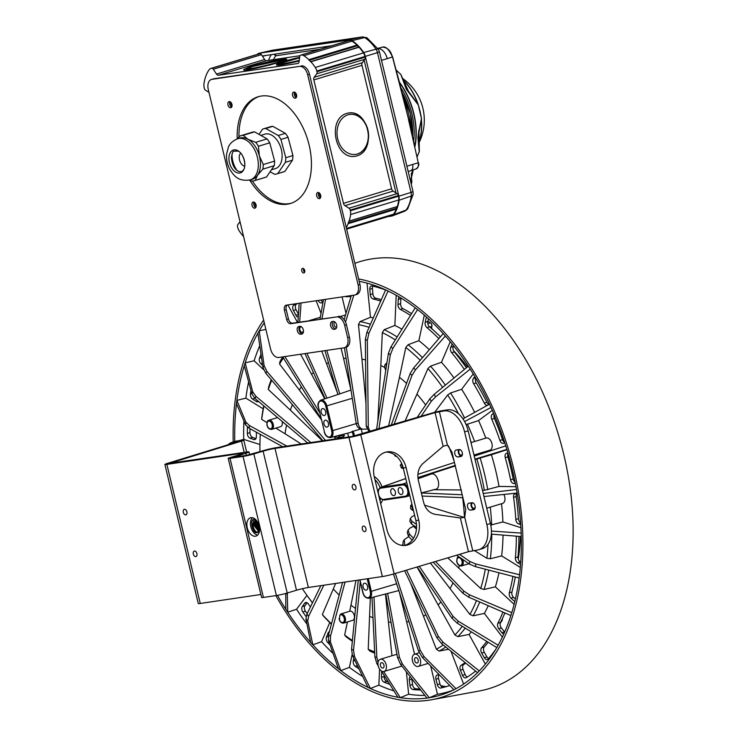 <?xml version="1.0" encoding="UTF-8"?>
<svg xmlns="http://www.w3.org/2000/svg" width="738" height="738" viewBox="0 0 738 738"><rect width="100%" height="100%" fill="white"/><g stroke="black" fill="none" stroke-linecap="round" stroke-linejoin="round"><path stroke-width="1.11" d="M427.883 321.168A181.234 113.56 73.2 0 1 430.42 322.829A2.786 1.744 73.2 0 1 430.955 323.309A2.786 1.744 73.2 0 1 431.878 326.371L431.942 325.873A1.974 1.236 -106.8 0 0 431.942 325.864A1.974 1.236 -106.8 0 0 431.287 323.696A1.974 1.236 -106.8 0 0 431.13 323.53M431.97 328.917L431.721 327.672M502.338 619.477A1.974 1.236 -106.8 0 0 502.384 619.256A1.974 1.236 -106.8 0 0 502.375 618.638M502.301 618.795A2.786 1.744 73.2 0 1 502.32 619.763A2.786 1.744 73.2 0 1 501.96 620.796A181.234 113.56 73.2 0 1 500.244 623.232M518.26 559.09A176.419 110.543 -106.8 0 0 520.502 536.508M508.002 457.329L509.091 456.988M477.218 380.679A176.419 110.543 -106.8 0 0 475.632 378.299M467.44 366.915A176.419 110.543 -106.8 0 0 453.492 350.596M431.942 325.864L431.878 326.371A2.786 1.744 73.2 0 1 431.878 326.38L431.121 328.179M431.841 328.807L431.675 328.004M307.174 613.656A208.725 130.783 73.2 0 1 305.449 611.202A3.985 2.5 73.2 0 1 304.96 605.714L307.045 602.743M356.712 664.228A3.985 2.5 73.2 0 1 356.205 663.176M388.382 682.05A208.725 130.783 73.2 0 1 386.721 681.395A3.985 2.5 73.2 0 1 384.111 676.525L384.147 675.279M419.931 689.089A208.725 130.783 73.2 0 1 415.669 688.748A3.985 2.5 73.2 0 1 412.542 684.532L411.905 679.117A3.985 2.5 73.2 0 1 411.869 678.803M448.067 686.063A208.725 130.783 73.2 0 1 443.446 687.235A3.985 2.5 73.2 0 1 439.949 683.858L438.556 678.462A3.985 2.5 73.2 0 1 439.138 674.643M467.329 677.023A3.985 2.5 73.2 0 1 465.115 674.523L463.04 669.384A3.985 2.5 73.2 0 1 463.713 664.486A195.183 122.305 -106.8 0 0 465.779 663.176M488.528 658.582A3.985 2.5 73.2 0 1 486.96 656.949L484.294 652.291A3.985 2.5 73.2 0 1 484.193 647.014A195.183 122.305 -106.8 0 0 488.132 642.226M504.663 632.069A3.985 2.5 73.2 0 1 504.524 631.903L501.37 627.927A3.985 2.5 73.2 0 1 500.502 622.494A195.183 122.305 -106.8 0 0 504.884 612.937M515.401 599.016L513.547 597.346A3.985 2.5 73.2 0 1 511.941 592.005A195.183 122.305 -106.8 0 0 515.299 576.996M520.724 562.171L520.262 561.904A3.985 2.5 73.2 0 1 518.002 556.886A195.183 122.305 -106.8 0 0 518.943 536.378M520.613 522.845A3.985 2.5 73.2 0 1 518.427 518.657A195.183 122.305 -106.8 0 0 516.185 496.554A3.985 2.5 73.2 0 1 516.646 493.74M515.142 482.292A3.985 2.5 73.2 0 1 513.187 478.999A195.183 122.305 -106.8 0 0 507.873 456.85A3.985 2.5 73.2 0 1 508.058 453.4M504.635 442.357A3.985 2.5 73.2 0 1 502.523 439.645A195.183 122.305 -106.8 0 0 494.359 418.418A3.985 2.5 73.2 0 1 494.119 414.507M488.75 404.286A3.985 2.5 73.2 0 1 486.895 402.302A195.183 122.305 -106.8 0 0 476.241 382.93A3.985 2.5 73.2 0 1 475.715 378.105M466.398 367.782A195.183 122.305 -106.8 0 0 454.304 351.943A3.985 2.5 73.2 0 1 453.316 346.509L453.621 345.854M440.429 336.796A195.183 122.305 -106.8 0 0 429.516 326.805A3.985 2.5 73.2 0 1 427.809 321.5L428.446 318.788M411.583 313.641A195.183 122.305 -106.8 0 0 402.957 308.632A3.985 2.5 73.2 0 1 400.596 303.678L400.918 298.576A3.985 2.5 73.2 0 1 400.983 298.041M381.315 299.665A195.183 122.305 -106.8 0 0 375.78 298.198A3.985 2.5 73.2 0 1 372.875 293.816L372.422 288.438A3.985 2.5 73.2 0 1 372.838 286.104M351.205 295.837A195.183 122.305 -106.8 0 0 349.185 295.966A3.985 2.5 73.2 0 1 348.705 295.938M323.013 302.036A3.985 2.5 73.2 0 1 321.021 300.025M298.456 314.277L296.039 309.692A3.985 2.5 73.2 0 1 296.215 304.416A208.725 130.783 73.2 0 1 297.211 303.539M255.957 438.584L252.645 437.413A3.985 2.5 73.2 0 1 249.951 432.625A208.725 130.783 73.2 0 1 249.988 428.677M445.927 686.635A218.586 136.964 73.2 0 1 440.697 685.611M358.613 278.946A217.599 136.346 73.2 0 1 518.187 490.383A217.599 136.346 73.2 0 1 431.675 699.735L479.617 690.934A223.061 139.768 -106.8 0 0 559.395 438.003A223.061 139.768 -106.8 0 0 354.867 263.337M233.208 441.997A217.599 136.346 73.2 0 1 263.641 320.089M431.675 699.735A217.599 136.346 73.2 0 1 275.837 595.603M277.47 595.345A215.21 134.851 -106.8 0 0 285.846 609.274L287.728 612.189A215.21 134.851 -106.8 0 0 310.68 642.383L312.847 644.809A215.21 134.851 -106.8 0 0 338.456 668.803L340.808 670.621A215.21 134.851 -106.8 0 0 367.958 687.364L370.402 688.508A215.21 134.851 -106.8 0 0 397.911 697.272L400.328 697.678A215.21 134.851 -106.8 0 0 426.979 698.074M264.296 322.81A215.21 134.851 -106.8 0 0 259.232 330.827L257.885 333.189A215.21 134.851 -106.8 0 0 245.154 362.847L244.26 365.725A215.21 134.851 -106.8 0 0 236.889 400.393L236.474 403.649A215.21 134.851 -106.8 0 0 234.776 441.527M453.215 690.113A214.232 134.242 73.2 0 1 437.468 694.264L429.276 697.742L402.376 663.988L400.485 664.274L426.979 698.083L429.276 697.742A215.21 134.851 -106.8 0 0 449.248 691.93A215.21 134.851 -106.8 0 0 453.916 689.762L455.983 688.692A215.21 134.851 -106.8 0 0 477.541 672.669L479.285 670.916A215.21 134.851 -106.8 0 0 496.812 647.567L498.159 645.206A215.21 134.851 -106.8 0 0 510.89 615.547L511.785 612.669A215.21 134.851 -106.8 0 0 519.155 577.992L519.561 574.745A215.21 134.851 -106.8 0 0 521.259 536.572L521.157 533.076A215.21 134.851 -106.8 0 0 517.107 493.067L516.489 489.488A215.21 134.851 -106.8 0 0 506.868 449.405L505.779 445.89A215.21 134.851 -106.8 0 0 491.001 407.468L489.478 404.193A215.21 134.851 -106.8 0 0 470.198 369.111L468.307 366.196A215.21 134.851 -106.8 0 0 445.365 336.002L443.197 333.585A215.21 134.851 -106.8 0 0 417.588 309.591L415.226 307.774A215.21 134.851 -106.8 0 0 388.077 291.03L385.642 289.886A215.21 134.851 -106.8 0 0 359.185 281.326M424.867 695.38A214.232 134.242 73.2 0 1 408.649 694.237L406.38 671.792M383.677 671.543L400.328 697.678L408.649 694.237M371.998 597.503L374.904 656.986L376.86 657.318L373.991 596.996M376.86 657.318L378.059 662.503M391.989 655.741L385.457 594.081M378.179 665.741L376.841 663.61L374.904 656.986M397.902 697.272L381.463 670.98M358.262 580.114L351.556 649.255L353.539 650.178L354.508 656.488L370.402 688.508L378.862 685.132L379.581 669.08M393.871 690.823A214.232 134.242 73.2 0 1 378.862 685.132M353.539 650.178L360.255 581.867M374.655 651.894A171.437 107.425 73.2 0 1 368.225 649.246L369.923 651.119A174.039 109.049 -106.8 0 0 374.71 653.139M368.225 649.246L370.319 597.928M367.958 687.364L352.496 655.556L351.556 649.255M342.552 582.43L328.567 634.772L330.476 636.248L330.449 641.949L340.808 670.621L349.406 667.364L352.118 654.624M362.662 676.469A214.232 134.242 73.2 0 1 349.406 667.364M330.476 636.248L345.052 582.061M352.404 640.519A171.437 107.425 73.2 0 1 344.655 635.049L345.984 636.71A174.039 109.049 -106.8 0 0 352.34 641.248M344.655 635.049L347.441 621.95M339.498 619.468L339.803 615.381A3.985 2.5 73.2 0 1 343.908 617.328A3.985 2.5 73.2 0 1 342.81 622.512A3.985 2.5 73.2 0 1 339.148 618.472L339.498 619.468M339.803 615.381L340.956 613.924A4.779 2.998 73.2 0 1 345.2 617.632A4.779 2.998 73.2 0 1 343.724 623.075C341.583 623.352 340.043 622.06 339.111 619.21M343.724 623.075L352.635 620.372A4.779 2.998 -106.8 0 0 354.12 614.929A4.779 2.998 -106.8 0 0 349.867 611.221A4.779 2.998 -106.8 0 0 349.711 611.276L355.993 580.446M338.456 668.803L328.511 640.455L328.567 634.772M320.846 585.64L306.916 614.182L308.678 616.138L307.709 620.972L312.847 644.809L321.565 641.691L329.766 622.577M333.069 653.453A214.232 134.242 73.2 0 1 321.565 641.691M308.678 616.138L323.853 585.197M331.482 623.859A171.437 107.425 73.2 0 1 322.358 614.542L323.355 615.889A174.039 109.049 -106.8 0 0 331.399 624.182M322.358 614.542L335.633 583.454M310.68 642.392L305.929 618.979L306.916 614.182M287.728 612.189L296.547 609.247L306.962 595.372M306.953 624.044A214.232 134.242 73.2 0 1 296.547 609.247M287.691 592.872L287.294 594.45L286.501 593.232M287.728 612.199L287.294 594.45M285.846 609.284L285.744 593.435M333.327 588.989A135.829 85.11 -106.8 0 0 339.185 595.031M351.002 605.178A135.829 85.11 -106.8 0 0 355.522 608.407M369.692 616.359A135.829 85.11 -106.8 0 0 372.985 617.752M388.575 622.023A135.829 85.11 -106.8 0 0 391.02 622.346M419.202 652.807L414.571 654.209A6.374 3.994 73.2 0 1 414.931 654.126A6.374 3.994 73.2 0 1 420.319 659.431A6.374 3.994 73.2 0 1 418.261 666.405A6.374 3.994 73.2 0 1 412.597 661.46A6.374 3.994 73.2 0 1 414.571 654.209L399.313 592.014M406.822 621.94A135.829 85.11 -106.8 0 0 408.926 621.544M443.261 644.966A171.437 107.425 73.2 0 1 436.37 649.209L410.494 582.919M423.64 616.11A135.829 85.11 -106.8 0 0 425.872 614.828M462.283 626.304A171.437 107.425 73.2 0 1 454.903 634.994L417.025 567.015M438.298 604.782A135.829 85.11 -106.8 0 0 440.9 601.904M476.499 600.575A171.437 107.425 73.2 0 1 469.912 614.459L430.402 563.029M450.143 588.454A135.829 85.11 -106.8 0 0 452.975 582.882M485.29 569.21A171.437 107.425 73.2 0 1 480.724 588.509L447.781 557.845M416.453 529.091L413.418 526.305L409.784 528.233L408.059 530.142L409.387 534.026L408.621 536.498L407.265 532.67L408.059 530.142M458.667 567.836A135.829 85.11 -106.8 0 0 459.304 565.622M462.625 497.68A135.829 85.11 -106.8 0 1 464.414 517.504L424.544 505.161M454.138 461.195A135.829 85.11 -106.8 0 0 448.455 445.817M425.669 404.95A135.829 85.11 -106.8 0 0 416.952 394.101L427.92 368.548A171.437 107.425 73.2 0 1 442.634 387.376M405.042 421.112L416.952 394.101M406.555 383.409A135.829 85.11 -106.8 0 0 399.461 377.33L405.808 347.46A171.437 107.425 73.2 0 1 420.199 360.31M388.575 426.02L399.461 377.33M384.636 367.45A135.829 85.11 -106.8 0 0 380.845 365.504L382.312 332.617A171.437 107.425 73.2 0 1 395.282 339.914M377.782 421.49L380.845 365.504M365.541 359.913A135.829 85.11 -106.8 0 0 361.943 359.129L358.456 324.665A171.437 107.425 73.2 0 1 369.101 327.34M365.965 403.308L361.943 359.129M346.048 358.244A135.829 85.11 -106.8 0 0 343.576 358.502L351.002 390.116M352.266 398.289L326.823 405.872A6.605 4.133 73.2 0 0 320.679 400.199C318.143 402.007 317.358 404.341 318.327 407.191L318.502 407.191A5.803 3.635 73.2 0 1 320.772 401.02A5.803 3.635 73.2 0 1 325.744 406.121L331.685 430.844L332.755 430.595A6.605 4.133 73.2 0 1 330.43 437.551L350.319 432.505A7.518 4.714 -106.8 0 0 351.731 431.693L361.15 428.907L362.395 433.824M328.475 362.718A135.829 85.11 -106.8 0 0 326.537 363.631L321.731 351.122M337.275 392.404L326.537 363.631M313.447 372.552A135.829 85.11 -106.8 0 0 311.574 374.295L300.56 354.249M337.303 435.807L339.692 436.01L338.105 437.606L342.773 437.21L344.434 435.54L343.705 434.184M324.711 398.778L311.574 374.295M301.335 386.85A135.829 85.11 -106.8 0 0 299.351 390.042L279.582 364.028A171.437 107.425 73.2 0 1 283.429 357.958M335.679 438.889L334.083 436.739M321.288 419.525L299.351 390.042M292.34 404.664A135.829 85.11 -106.8 0 0 290.394 410.171L268.328 389.498A171.437 107.425 73.2 0 1 271.676 380.236M322.46 440.844L290.394 410.171M286.529 425.116A135.829 85.11 -106.8 0 0 285.089 433.806L275.837 428.095M301.233 443.981L285.089 433.806M398.317 491.397A3.589 2.251 -106.8 0 0 401.592 494.497A3.589 2.251 -106.8 0 0 402.708 490.419A3.589 2.251 -106.8 0 0 399.516 487.634A3.589 2.251 -106.8 0 0 398.317 491.397M390.863 492.504A3.589 2.251 -106.8 0 0 394.138 495.604A3.589 2.251 -106.8 0 0 395.245 491.517A3.589 2.251 -106.8 0 0 392.062 488.74A3.589 2.251 -106.8 0 0 390.863 492.504M421.361 492.929L435.217 489.395C441.822 488.87 437.902 472.541 431.518 473.971L417.902 477.689M406.011 479.515L405.716 478.279M417.892 477.615L455.143 465.401M454.442 462.486L417.865 474.34M505.779 445.89L474.23 456.084M475.447 454.571A171.437 107.425 73.2 0 1 475.779 455.586M470.493 440.531A171.437 107.425 73.2 0 1 471.259 442.523M401.573 468.169L400.245 465.3L401.269 463.971L402.579 466.794L401.573 468.169L403.317 468.307M485.807 438.123A175.266 109.824 -106.8 0 0 478.556 420.568L466.112 424.636M478.556 420.568L492.301 410.356M491.001 407.468L464.608 421.573M401.749 463.593L401.269 463.971M489.478 404.193L462.947 418.861M434.654 412.321L447.68 394.968A171.437 107.425 73.2 0 1 458.501 413.778M395.079 455.115L395.181 456.084L396.887 456.628M474.663 412.385A175.266 109.824 -106.8 0 0 461.656 389.286L450.577 392.985L447.68 394.968M461.656 389.286L473.196 373.917M470.198 369.111L435.641 396.823L431.306 401.269L429.784 398.907L417.099 417.514M421.112 416.324L431.306 401.269M429.784 398.907L434.092 394.424L435.641 396.823M468.307 366.196L434.092 394.424M454.008 377.994A175.266 109.824 -106.8 0 0 441.472 362.257L430.512 366.168L427.92 368.548M441.472 362.257L450.272 341.74M445.365 336.002L415.457 369.895L411.961 375.457L410.199 373.493L391.186 425.245M394.092 424.378L411.961 375.457M410.199 373.493L413.667 367.911L415.457 369.895M443.197 333.585L413.667 367.911M429.341 349.692A175.266 109.824 -106.8 0 0 418.88 340.661L408.068 344.757L405.808 347.46M418.88 340.661L424.313 315.126M417.588 309.591L392.874 348.419L390.31 354.858L388.4 353.382L376.518 429.617M378.889 428.907L390.31 354.858M388.4 353.382L390.928 346.925L392.874 348.419M415.226 307.774L390.928 346.925M369.83 431.61L368.742 431.093L366.196 426.186L368.29 427.164L370.033 431.546M401.942 329.176A175.266 109.824 -106.8 0 0 394.867 325.449L384.212 329.692L382.312 332.617M394.867 325.449L396.205 295.246M388.077 291.021L368.88 333.327L367.321 340.375L365.338 339.452L366.196 426.186M368.29 427.164L367.321 340.375M365.338 339.452L366.869 332.386L368.88 333.327M385.642 289.886L366.869 332.386M362.828 429.193L360.661 428.833C358.262 428.271 356.758 426.426 356.159 423.298L358.234 423.649C358.843 426.785 360.375 428.63 362.828 429.193L366.786 429.055M373.29 317.857A175.266 109.824 -106.8 0 0 370.476 317.285L359.996 321.62L358.456 324.665M370.476 317.285L367.017 283.134M353.806 295.182L345.522 322.054M358.234 423.649L346.251 347.183M344.415 347.736L356.159 423.298M351.297 295.551L344.12 319.646M341.113 348.262L343.576 358.502M350.818 390.079L339.738 393.917L326.777 350.375M342.072 296.916L346.002 313.309M325.55 299.36L321.962 318.816M323.429 299.674L320.024 319.102M324.904 350.651L337.792 394.166M339.738 393.917L320.679 400.199M321.187 412.394A3.589 2.251 -106.8 0 0 324.462 415.494A3.589 2.251 -106.8 0 0 325.578 411.407A3.589 2.251 -106.8 0 0 322.386 408.631A3.589 2.251 -106.8 0 0 321.187 412.394M323.973 423.981A3.589 2.251 -106.8 0 0 327.248 427.081A3.589 2.251 -106.8 0 0 328.355 423.003A3.589 2.251 -106.8 0 0 325.172 420.217A3.589 2.251 -106.8 0 0 323.973 423.981M321.03 313.364L316.168 300.744M301.067 302.977L299.674 322.109M326.925 397.994L306.943 353.308M304.997 353.594L325.071 398.649M299.176 303.253L297.94 322.358M344.434 435.54L339.692 436.01M297.506 322.423L287.885 304.923M319.572 412.394L284.877 356.574M338.105 437.606L333.936 436.665M282.765 356.878L321.095 418.723M324.213 440.586L324.775 439.599L325.532 440.392M282.802 356.943A174.039 109.049 -106.8 0 0 279.933 361.574L279.582 364.028M264.121 365.661L266.87 371.343L265.781 373.262L263.005 367.607L264.121 365.661L259.232 330.818L265.874 329.406M324.775 439.599L266.87 371.343M265.781 373.262L322.893 440.78M257.876 333.189L263.005 367.607M271.243 379.71A174.039 109.049 -106.8 0 0 268.503 387.432L268.328 389.498M263.549 369.618L254.121 360.781A214.232 134.242 73.2 0 1 259.739 345.698M252.673 391.694L255.892 396.297L255.164 398.621L251.935 394.064L252.673 391.694L245.154 362.847L254.121 360.781M310.846 442.56L255.892 396.297M255.164 398.621L307.728 443.021M244.25 365.725L251.935 394.064M266.944 422.616L261.704 419.378A171.437 107.425 73.2 0 1 263.964 406.057M277.599 417.579L268.89 420.208A4.779 2.998 73.2 0 1 273.143 423.916A4.779 2.998 73.2 0 1 271.658 429.359L280.569 426.665A4.779 2.998 -106.8 0 0 282.101 421.37M263.743 405.863A174.039 109.049 -106.8 0 0 261.778 417.763L261.704 419.378M263.18 408.815L245.865 398.142A214.232 134.242 73.2 0 1 248.614 381.814M245.939 422.219L249.444 425.549L249.112 428.188L245.606 424.904L245.939 422.219L236.88 400.393L245.865 398.142M286.833 446.112L249.444 425.549M249.112 428.188L282.672 446.721M236.474 403.649L245.606 424.904M259.97 451.647A171.437 107.425 73.2 0 1 260.071 438.953A171.437 107.425 73.2 0 1 260.283 434.359A174.039 109.049 -106.8 0 0 260.117 437.634L260.071 438.953M259.942 444.525L243.743 439.368A214.232 134.242 73.2 0 1 243.909 420.937M238.946 440.687L243.743 439.368M247.424 427.081A208.725 130.783 -106.8 0 0 247.341 433.418A3.985 2.5 -106.8 0 0 250.034 438.197L253.752 439.525A3.985 2.5 -106.8 0 0 254.859 439.571A3.985 2.5 -106.8 0 0 256.354 436.776A195.183 122.305 73.2 0 1 256.409 432.219M250.994 390.587A208.725 130.783 -106.8 0 0 250.45 393.778A3.985 2.5 -106.8 0 0 252.534 399.037L256.178 401.426A3.985 2.5 -106.8 0 0 257.839 401.758A3.985 2.5 -106.8 0 0 258.457 401.407M261.003 354.194A208.725 130.783 -106.8 0 0 259.499 358.207A3.985 2.5 -106.8 0 0 260.883 363.714L262.691 365.476M295.172 303.844A208.725 130.783 -106.8 0 0 293.604 305.209A3.985 2.5 -106.8 0 0 293.429 310.486L295.956 315.283A3.985 2.5 -106.8 0 0 298.263 317.322M318.226 300.44A3.985 2.5 -106.8 0 0 321.537 302.884A3.985 2.5 -106.8 0 0 321.703 302.829A195.183 122.305 73.2 0 1 322.967 302.294M301.685 327.008A2.786 1.744 -106.8 0 0 300.938 326.888A2.786 1.744 -106.8 0 0 300.781 326.916A2.786 1.744 -106.8 0 0 299.923 330.098A2.786 1.744 -106.8 0 0 302.396 332.257A2.786 1.744 -106.8 0 0 303.438 330.615M345.347 296.427A3.985 2.5 -106.8 0 0 346.565 296.759A195.183 122.305 73.2 0 1 351.002 296.547M334.812 321.943A2.786 1.744 -106.8 0 0 334.185 325.19A2.786 1.744 -106.8 0 0 336.611 327.202A2.786 1.744 -106.8 0 0 336.694 327.174M385.587 290.016A208.725 130.783 -106.8 0 0 372.173 285.947A3.985 2.5 -106.8 0 0 371.288 285.966A3.985 2.5 -106.8 0 0 369.812 289.231L370.264 294.61A3.985 2.5 -106.8 0 0 373.16 298.982A195.183 122.305 73.2 0 1 380.697 301.076M359.996 321.62A174.039 109.049 73.2 0 1 370.476 324.231M399.387 297.082A3.985 2.5 -106.8 0 0 398.308 299.37L397.985 304.471A3.985 2.5 -106.8 0 0 400.337 309.416A195.183 122.305 73.2 0 1 410.494 315.403M384.212 329.692A174.039 109.049 73.2 0 1 397.127 336.943M426.499 317.045A3.985 2.5 -106.8 0 0 426.278 317.691L425.189 322.294A3.985 2.5 -106.8 0 0 426.905 327.598A195.183 122.305 73.2 0 1 438.861 338.622M408.068 344.757A174.039 109.049 73.2 0 1 422.505 357.635M452.191 344.074L450.706 347.303A3.985 2.5 -106.8 0 0 451.693 352.736A195.183 122.305 73.2 0 1 464.368 369.415A3.985 2.5 -106.8 0 0 464.386 369.434L464.433 369.397M430.512 366.168A174.039 109.049 73.2 0 1 445.346 385.135M474.829 376.62L473.409 378.4A3.985 2.5 -106.8 0 0 473.621 383.723A195.183 122.305 73.2 0 1 484.276 403.096A3.985 2.5 -106.8 0 0 487.431 405.208A3.985 2.5 -106.8 0 0 487.984 404.913L489.312 403.834M450.577 392.985A174.039 109.049 73.2 0 1 464.525 417.994M490.226 450.918A175.266 109.824 -106.8 0 0 489.986 450.171A6.374 3.994 -106.8 0 0 491.831 443.114A6.374 3.994 -106.8 0 0 486.48 437.948A6.374 3.994 -106.8 0 0 486.121 438.031L471.001 442.606M493.611 413.335L492.301 414.23A3.985 2.5 -106.8 0 0 491.748 419.202A195.183 122.305 73.2 0 1 499.912 440.429A3.985 2.5 -106.8 0 0 503.381 443.298A3.985 2.5 -106.8 0 0 503.473 443.27L504.774 442.791M489.986 450.171L473.98 455.023M478.787 453.566A174.039 109.049 73.2 0 1 479.091 454.516M460.097 449.682A2.786 1.744 -106.8 0 0 459.977 449.691A2.786 1.744 -106.8 0 0 459.82 449.728A2.786 1.744 -106.8 0 0 458.953 452.901A2.786 1.744 -106.8 0 0 461.434 455.069A2.786 1.744 -106.8 0 0 462.431 453.732M467.366 424.036A174.039 109.049 73.2 0 1 474.599 441.518M506.868 449.405L474.977 459.184M429.488 474.285L455.595 465.844M475.06 459.543L476.831 458.971A171.437 107.425 73.2 0 1 484.359 490.327L499.026 486.434A175.266 109.824 -106.8 0 0 491.416 454.746L506.96 449.71M491.416 454.746L476.831 458.971M516.489 489.497L483.205 493.473M515.982 486.693L499.026 486.434M484.359 490.327L482.449 490.3M461.388 489.977L433.188 489.7M462.191 494.764L421.37 492.984M517.107 493.067L483.944 496.536M422.099 496.037L462.901 497.689M480.161 457.957A174.039 109.049 73.2 0 1 487.8 489.783M507.901 452.855L506.563 453.224A3.985 2.5 -106.8 0 0 506.526 453.233A3.985 2.5 -106.8 0 0 505.253 457.643A195.183 122.305 73.2 0 1 510.576 479.792A3.985 2.5 -106.8 0 0 513.842 483.528L515.373 483.491M411.942 504.22L410.596 505.696L412.274 507.163L412.358 510.161L410.688 508.75L410.596 505.696M521.157 533.076L491.425 531.065M520.908 527.688L502.892 521.941L490.752 525.041M412.358 510.161L413.464 510.567M521.259 536.572L491.342 534.127M414.618 515.392L411.979 516.683L410.254 518.611L411.869 521.203L411.518 523.998L409.894 521.471L410.254 518.611M456.619 555.216L469.433 564.081L469.765 561.443L459.543 554.339M416.481 524.404L411.869 521.203M469.765 561.443L475.77 563.97L475.438 566.655L469.433 564.081M519.561 574.745L475.77 563.97M520.318 567.411L501.665 555.908L490.373 558.749L486.886 558.26L474.257 550.474M411.518 523.998L416.564 527.486M519.155 578.002L475.438 566.655M433.197 562.199L462.984 593.343L463.713 591.009L435.568 561.489M413.483 538.316L409.387 534.026M463.713 591.009L469.451 594.81L468.713 597.18L462.984 593.343M511.785 612.669L469.451 594.81M514.109 604.376L495.392 586.848L484.119 589.45L480.724 588.509M408.621 536.498L412.173 540.216M510.89 615.547L468.713 597.18M408.704 536.591L404.267 539.69L404.765 545.382M417.219 566.959L451.997 618.296L453.095 616.378L419.295 566.332M453.095 616.378L458.372 621.267L457.265 623.213L451.997 618.296M498.159 645.206L458.372 621.267M502.357 637.088L484.359 613.407L473.141 615.806L469.912 614.459M402.93 545.493L403.068 541.793L404.267 539.69M496.812 647.577L457.265 623.213M404.608 570.714L436.979 637.853L438.39 636.424L406.537 570.142M438.39 636.424L443.031 642.171L441.592 643.619L436.979 637.853M479.285 670.916L443.031 642.171M485.355 664.108L469.045 634.431L457.911 636.645L454.903 634.994M401.647 545.336L402.708 544.727M477.541 672.678L441.592 643.619M393.465 574.035L418.566 651.156L420.236 650.289L395.337 573.481M420.236 650.289L424.082 656.626L422.385 657.512L418.566 651.156M455.983 688.692L424.082 656.626M463.612 684.089L450.955 651.184M448.593 649.283L439.092 651.073L436.37 649.209M453.916 689.762L422.385 657.512M400.485 664.274L397.561 657.632L399.424 657.355L387.644 593.444L398.954 590.548M437.468 694.264L430.678 665.99M399.424 657.355L402.376 663.988M385.762 594.007L397.561 657.632M410.236 676.709A3.985 2.5 -106.8 0 0 409.286 679.91L409.931 685.325A3.985 2.5 -106.8 0 0 413.049 689.541A208.725 130.783 -106.8 0 0 420.651 690.002M397.026 654.707A6.374 3.994 -106.8 0 0 395.817 654.615A6.374 3.994 -106.8 0 0 395.457 654.698L380.356 659.265A6.374 3.994 73.2 0 1 380.716 659.182A6.374 3.994 73.2 0 1 386.103 664.486A6.374 3.994 73.2 0 1 384.046 671.46A6.374 3.994 73.2 0 1 378.382 666.515A6.374 3.994 73.2 0 1 380.356 659.265M381.555 662.659A2.786 1.744 -106.8 0 0 381.398 662.696A2.786 1.744 -106.8 0 0 380.531 665.87A2.786 1.744 -106.8 0 0 383.013 668.028A2.786 1.744 -106.8 0 0 383.908 664.984A2.786 1.744 -106.8 0 0 381.555 662.659M363.004 592.549L363.022 592.623A5.803 3.635 73.2 0 0 367.994 597.715A5.803 3.635 73.2 0 0 370.264 591.553L371.334 591.304A6.605 4.133 73.2 0 1 369.018 598.26L387.644 593.444M363.105 587.005A3.589 2.251 -106.8 0 0 366.38 590.105A3.589 2.251 -106.8 0 0 367.496 586.027A3.589 2.251 -106.8 0 0 364.304 583.241A3.589 2.251 -106.8 0 0 363.105 587.005M439.045 674.55A195.183 122.305 73.2 0 1 437.357 674.938A3.985 2.5 -106.8 0 0 437.247 674.975A3.985 2.5 -106.8 0 0 435.946 679.255L437.33 684.643A3.985 2.5 -106.8 0 0 440.835 688.019A208.725 130.783 -106.8 0 0 446.758 686.469A208.725 130.783 -106.8 0 0 449.756 685.501M415.771 657.604A2.786 1.744 -106.8 0 0 415.614 657.641A2.786 1.744 -106.8 0 0 414.747 660.814A2.786 1.744 -106.8 0 0 417.228 662.973A2.786 1.744 -106.8 0 0 418.123 659.929A2.786 1.744 -106.8 0 0 415.771 657.604M445.761 646.995A174.039 109.049 73.2 0 1 439.092 651.073M465.124 662.641A195.183 122.305 73.2 0 1 461.102 665.27A3.985 2.5 -106.8 0 0 460.429 670.178L462.505 675.316A3.985 2.5 -106.8 0 0 465.853 677.871A3.985 2.5 -106.8 0 0 466.231 677.705A208.725 130.783 -106.8 0 0 475.595 671.1M465.189 628.093A174.039 109.049 73.2 0 1 457.911 636.645M469.045 634.431A175.266 109.824 -106.8 0 0 471.379 631.903M486.766 641.387A195.183 122.305 73.2 0 1 481.573 647.798A3.985 2.5 -106.8 0 0 481.674 653.084L484.349 657.742A3.985 2.5 -106.8 0 0 487.348 659.56A3.985 2.5 -106.8 0 0 488.132 659.043A208.725 130.783 -106.8 0 0 495.835 649.219M479.718 601.977A174.039 109.049 73.2 0 1 473.141 615.806M484.359 613.407A175.266 109.824 -106.8 0 0 488.27 605.695M502.947 612.088A195.183 122.305 73.2 0 1 497.892 623.287A3.985 2.5 -106.8 0 0 498.759 628.711L501.905 632.697A3.985 2.5 -106.8 0 0 503.833 633.924M488.713 570.096A174.039 109.049 73.2 0 1 484.119 589.45M495.392 586.848A175.266 109.824 -106.8 0 0 498.962 572.753M512.938 576.387A195.183 122.305 73.2 0 1 509.331 592.798A3.985 2.5 -106.8 0 0 510.927 598.14L514.414 601.267A3.985 2.5 -106.8 0 0 514.81 601.562M488.021 544.395A171.437 107.425 73.2 0 1 486.886 558.26M491.776 534.164A174.039 109.049 73.2 0 1 490.373 558.749M501.665 555.908A175.266 109.824 -106.8 0 0 503.03 535.078M516.342 536.166A3.985 2.5 -106.8 0 0 516.323 536.581A195.183 122.305 73.2 0 1 515.392 557.679A3.985 2.5 -106.8 0 0 517.652 562.697L520.567 564.385M486.886 508.159A171.437 107.425 73.2 0 1 487.015 509.312M486.748 508.196L502.578 503.408A6.374 3.994 -106.8 0 0 503.87 494.451M502.892 521.941A175.266 109.824 -106.8 0 0 501.526 503.731M517.218 493.777L515.576 493.685A3.985 2.5 -106.8 0 0 515.013 493.75A3.985 2.5 -106.8 0 0 513.574 497.347A195.183 122.305 73.2 0 1 515.807 519.451A3.985 2.5 -106.8 0 0 518.639 523.925L520.724 524.515M490.29 507.126A174.039 109.049 73.2 0 1 491.619 525.032M472.864 502.864A2.786 1.744 -106.8 0 0 472.744 502.873A2.786 1.744 -106.8 0 0 472.588 502.91A2.786 1.744 -106.8 0 0 471.73 506.084A2.786 1.744 -106.8 0 0 474.202 508.251A2.786 1.744 -106.8 0 0 475.198 506.905M381.703 671.377A3.985 2.5 -106.8 0 0 381.629 672.124L381.5 677.318A3.985 2.5 -106.8 0 0 384.111 682.189A208.725 130.783 -106.8 0 0 389.802 684.31M353.797 658.231L353.281 660.98A3.985 2.5 -106.8 0 0 355.255 666.294A208.725 130.783 -106.8 0 0 358.945 668.812M329.397 631.654A3.985 2.5 -106.8 0 0 329.36 631.673A3.985 2.5 -106.8 0 0 328.133 632.927L326.5 637.032A3.985 2.5 -106.8 0 0 327.764 642.549A208.725 130.783 -106.8 0 0 330.07 644.901M312.478 602.789A171.437 107.425 73.2 0 1 307.681 596.387A171.437 107.425 73.2 0 1 302.386 588.684M307.681 596.387L308.456 597.457A174.039 109.049 -106.8 0 0 312.451 602.835M310.44 606.959A195.183 122.305 73.2 0 1 308.309 603.942A3.985 2.5 -106.8 0 0 305.569 602.531A3.985 2.5 -106.8 0 0 304.628 603.241L302.34 606.507A3.985 2.5 -106.8 0 0 302.838 611.996A208.725 130.783 -106.8 0 0 306.049 616.516M259.582 528.934L257.913 524.866L257.765 522.366M259.389 531.508L255.532 525.585L256.215 520.142M259.536 530.511L256.723 525.225L256.898 520.982M255.699 519.589L254.342 525.945L259.259 532.089M258.346 532.43C255.883 532.338 254.158 530.299 253.162 526.305L255.366 519.284A6.771 4.244 -106.8 0 0 255.21 519.294L252.894 519.644C250.117 521.314 252.488 531.821 256.031 532.762L258.355 532.43A6.771 4.244 -106.8 0 0 258.752 532.338A6.771 4.244 -106.8 0 0 259.25 532.135M352.321 487.384A2.869 1.799 73.2 0 1 353.281 484.377A2.869 1.799 73.2 0 1 355.827 486.6A2.869 1.799 73.2 0 1 354.941 489.866A2.869 1.799 73.2 0 1 352.321 487.384M183.319 512.356A2.869 1.799 73.2 0 1 184.279 509.349A2.869 1.799 73.2 0 1 186.825 511.572A2.869 1.799 73.2 0 1 185.939 514.838A2.869 1.799 73.2 0 1 183.319 512.356M193.338 554.081A2.869 1.799 73.2 0 1 194.288 551.074A2.869 1.799 73.2 0 1 196.843 553.297A2.869 1.799 73.2 0 1 195.948 556.563A2.869 1.799 73.2 0 1 193.338 554.081M362.34 529.109A2.869 1.799 73.2 0 1 363.299 526.102A2.869 1.799 73.2 0 1 365.845 528.325A2.869 1.799 73.2 0 1 364.959 531.591A2.869 1.799 73.2 0 1 362.34 529.109M227.959 444.783A23.902 14.972 73.2 0 1 232.009 442.366L235.579 441.287A23.902 14.972 -106.8 0 1 236.935 440.983L242.184 440.208A7.168 0.517 166.5 0 1 243.798 440.152A7.168 0.517 166.5 0 1 241.492 441.103L169.832 463.27L246.861 452.016A9.557 0.692 166.5 0 1 249.029 451.942A9.557 0.692 166.5 0 1 245.819 453.252L233.595 457.283L246.593 455.364L263.143 450.697A9.557 0.692 166.5 0 1 276.113 447.689L352.054 436.472L432.809 412.837A7.168 0.517 166.5 0 1 442.44 410.614L447.689 409.839A23.902 14.972 -106.8 0 1 468.169 430.817L464.599 431.896A23.902 14.972 73.2 0 0 444.119 410.918L447.689 409.839M464.599 431.896L486.859 524.607A23.902 14.972 73.2 0 1 478.87 549.69L482.431 548.611A23.902 14.972 -106.8 0 0 490.429 523.528L468.169 430.817M461.942 455.807L461.462 455.872A3.589 2.251 73.2 0 1 458.713 453.676A3.589 2.251 73.2 0 1 458.732 449.626M474.709 508.98L474.23 509.054A3.589 2.251 73.2 0 1 471.481 506.858A3.589 2.251 73.2 0 1 471.499 502.809M422.92 463.529L436.795 451.711A7394.889 5896.721 -98 0 1 443.16 446.296L447.385 445.06L451.933 452.025L465.724 509.469L464.719 517.264L460.374 518.002A7394.889 5896.712 -98 0 1 452.431 516.849L435.116 514.331C429.387 513.113 425.54 509.072 423.584 502.2L418.363 480.447C416.979 473.399 418.501 467.763 422.92 463.529M385.9 452.117A20.71 16.513 -98 0 1 403.243 468.012L415.863 520.548A20.71 16.513 -98 0 1 404.276 545.52M232.009 442.366A23.902 14.972 73.2 0 1 233.365 442.062L237.83 441.758L167.72 463.289A8.764 0.627 166.5 0 0 164.888 464.451A8.764 0.627 166.5 0 0 166.871 464.386L240.856 453.455A8.764 0.627 -13.5 0 1 242.839 453.381A8.764 0.627 -13.5 0 1 239.896 454.59L230.902 457.329A7.97 0.572 166.5 0 0 228.227 458.427A7.97 0.572 166.5 0 0 230.035 458.363L243.023 456.444A7.97 0.572 166.5 0 0 253.835 453.944L287.22 593.02L296.491 590.234A8.764 0.627 166.5 0 1 308.373 587.485L382.358 576.553A8.764 0.627 -13.5 0 0 394.138 573.832L468.464 551.683L477.514 549.995A23.902 14.972 73.2 0 0 478.87 549.69M444.119 410.918L435.069 412.607L360.744 434.765A8.764 0.627 166.5 0 1 348.973 437.477L274.988 448.409A8.764 0.627 -13.5 0 0 263.097 451.158L253.835 453.944M460.881 456.508L457.901 456.951A3.589 2.251 -106.8 0 1 454.866 453.962A3.589 2.251 -106.8 0 1 456.029 450.042A3.589 2.251 -106.8 0 1 456.232 449.995L459.211 449.562A3.589 2.251 -106.8 0 1 462.246 452.542A3.589 2.251 -106.8 0 1 461.084 456.462A3.589 2.251 -106.8 0 1 460.881 456.508L461.278 456.388M473.648 509.69L470.669 510.133A3.589 2.251 -106.8 0 1 467.634 507.144A3.589 2.251 -106.8 0 1 468.796 503.224A3.589 2.251 -106.8 0 1 468.999 503.178L471.979 502.735A3.589 2.251 -106.8 0 1 475.014 505.724A3.589 2.251 -106.8 0 1 473.851 509.644A3.589 2.251 -106.8 0 1 473.648 509.69L474.045 509.571M406.103 467.606L418.714 520.142A20.71 16.513 82 0 1 405.716 545.391A20.71 16.513 82 0 1 386.933 529.616L374.314 477.08A20.71 16.513 82 0 1 387.321 451.831A20.71 16.513 82 0 1 406.103 467.606L403.243 468.012M228.227 458.427L261.621 597.494A7.97 0.572 -13.5 0 0 263.42 597.439L276.409 595.52A7.97 0.572 -13.5 0 0 287.22 593.02M164.888 464.451L198.273 603.527A8.764 0.627 -13.5 0 0 200.266 603.463L260.901 594.496M259.555 530.235L256.713 525.142M257.913 524.866L257.128 525.013L257.055 521.203M257.636 535.096A9.557 5.987 73.2 0 1 251.058 527.596A9.557 5.987 73.2 0 1 252.378 517.707M259.186 526.056A9.557 5.987 -106.8 0 0 250.459 517.79A9.557 5.987 -106.8 0 0 247.488 528.676A9.557 5.987 -106.8 0 0 255.994 536.092A9.557 5.987 -106.8 0 0 259.186 526.056M256.031 532.753L252.368 526.36L253.826 519.257M258.143 531.849L255.09 520.391M270.09 171.751L274.582 174.269A23.505 14.723 -106.8 0 0 276.953 173.873A23.505 14.723 -106.8 0 0 277.719 173.605L285.366 162.332A23.505 14.723 -106.8 0 0 285.791 157.729L280.929 139.445A23.505 14.723 -106.8 0 0 278.226 135.506L265.717 128.486A23.505 14.723 -106.8 0 0 263.346 128.882A23.505 14.723 -106.8 0 0 262.571 129.15L259.029 134.381M263.346 128.882L270.477 126.724A23.505 14.723 73.2 0 1 272.848 126.336L265.717 128.486M272.848 126.336L285.357 133.347L278.226 135.506M240.819 135.7L252.175 132.259A23.505 14.723 73.2 0 1 254.545 131.871L267.045 138.882L255.699 142.314L247.959 139.261L243.189 135.303A23.505 14.723 -106.8 0 0 240.819 135.7A23.505 14.723 -106.8 0 0 240.053 135.967L237.267 138.864M254.545 131.871L243.189 135.303M285.357 133.347A23.505 14.723 73.2 0 1 288.06 137.286L280.929 139.445M267.045 138.882A23.505 14.723 73.2 0 1 269.757 142.821L258.411 146.253A23.505 14.723 -106.8 0 0 255.699 142.314M288.06 137.286L292.931 155.57L285.791 157.729M269.757 142.821L274.619 161.105L263.272 164.537L259.352 155.847L258.411 146.253M292.931 155.57A23.505 14.723 73.2 0 1 292.497 160.174L284.85 171.447A23.505 14.723 73.2 0 1 284.084 171.714L276.953 173.873M284.85 171.447L277.719 173.605M274.619 161.105A23.505 14.723 73.2 0 1 274.185 165.709L266.547 176.982A23.505 14.723 73.2 0 1 265.781 177.249L254.425 180.681A23.505 14.723 -106.8 0 0 255.2 180.413L257.534 175.229L262.839 169.14A23.505 14.723 -106.8 0 0 263.272 164.537M266.547 176.982L255.2 180.413M249.158 180.155L252.055 181.078A23.505 14.723 -106.8 0 0 254.425 180.681M292.497 160.174L285.366 162.332M274.185 165.709L262.839 169.14M237.774 138.698L239.915 138.052A21.513 13.478 73.2 0 1 247.959 139.261A21.513 13.478 73.2 0 1 259.352 155.847A21.513 13.478 73.2 0 1 260.348 166.603A21.513 13.478 73.2 0 1 257.534 175.229A21.513 13.478 73.2 0 1 252.368 179.233L250.228 179.878C238.014 181.862 233.817 175.543 229.869 169.472C227.286 164.62 226.188 159.519 226.566 154.177L228.402 147.102C229.786 143.513 232.904 140.718 237.774 138.698A21.513 13.478 73.2 0 1 245.819 139.906A21.513 13.478 73.2 0 1 258.208 167.249A21.513 13.478 73.2 0 1 250.228 179.878M244.665 166.216A7.168 4.493 73.2 0 1 239.693 160.589A7.168 4.493 73.2 0 1 240.708 153.144M237.046 170.45A18.007 11.282 73.2 0 1 232.027 153.855M237.876 150.672A11.946 7.491 73.2 0 1 243.199 170.662A11.946 7.491 73.2 0 1 229.527 162.997A11.946 7.491 73.2 0 1 237.876 150.672M260.818 135.386L264.933 134.141A18.007 11.282 73.2 0 1 277.156 140.294A18.007 11.282 73.2 0 1 282.036 158.043A18.007 11.282 73.2 0 1 275.357 168.615L271.409 169.805M255.053 202.858A3.026 1.9 -106.8 0 0 256.141 206.446M255.837 207.424A3.026 1.9 73.2 0 1 254.02 205.127A3.026 1.9 73.2 0 1 254.259 202.212M230.939 102.416A3.026 1.9 -106.8 0 0 232.027 106.004M231.723 106.982A3.026 1.9 73.2 0 1 229.905 104.685A3.026 1.9 73.2 0 1 230.145 101.77M295.56 92.859A3.026 1.9 -106.8 0 0 295.643 94.51A3.026 1.9 -106.8 0 0 296.648 96.457M296.335 97.434A3.026 1.9 73.2 0 1 294.453 94.87A3.026 1.9 73.2 0 1 294.757 92.213M346.251 227.442A38.238 23.957 -106.8 0 0 348.207 223.651L349.157 221.077A38.238 23.957 -106.8 0 0 350.605 214.527A7.398 4.64 -106.8 0 0 350.375 210.773L350.209 210.099A2.389 1.494 -106.8 0 0 348.991 208.208L344.96 205.671A2.924 1.836 73.2 0 1 343.474 203.356L313.834 79.898A2.924 1.836 73.2 0 1 314.148 77.324L316.722 73.809A2.389 1.494 -106.8 0 0 316.98 71.697L316.823 71.023A7.398 4.64 -106.8 0 0 315.292 67.462A38.238 23.957 -106.8 0 0 310.91 61.771L308.835 59.649A38.238 23.957 -106.8 0 0 303.816 55.701A7.398 4.64 -106.8 0 0 301.215 55.046L300.781 55.11A2.389 1.494 -106.8 0 0 300.643 55.138A2.389 1.494 -106.8 0 0 299.776 56.439L299.056 61.863A2.924 1.836 73.2 0 1 297.986 63.459A2.924 1.836 73.2 0 1 297.82 63.496L218.393 75.23A2.924 1.836 73.2 0 1 216.483 74.068L213.3 69.215A2.389 1.494 -106.8 0 0 211.741 68.265L211.308 68.33A7.398 4.64 -106.8 0 0 210.883 68.422A7.398 4.64 -106.8 0 0 209.195 69.676A38.238 23.957 -106.8 0 0 206.345 74.787L205.395 77.37A38.238 23.957 -106.8 0 0 203.956 83.911A7.398 4.64 -106.8 0 0 204.186 87.665L204.343 88.339A2.389 1.494 -106.8 0 0 205.561 90.23L208.974 92.379M240.016 221.668L237.83 224.638A2.389 1.494 -106.8 0 0 237.571 226.741L237.737 227.424A7.398 4.64 -106.8 0 0 239.26 230.985A38.238 23.957 -106.8 0 0 243.605 236.621M319.674 193.31A3.026 1.9 -106.8 0 0 320.762 196.898M320.449 197.876A3.026 1.9 73.2 0 1 318.641 195.579A3.026 1.9 73.2 0 1 318.871 192.655M348.207 223.651L396.343 209.094A38.238 23.957 73.2 0 1 393.502 214.204A7.398 4.64 73.2 0 1 391.804 215.468L346.657 229.121M348.115 223.245L396.343 209.094M396.896 206.64L396.251 208.688M349.157 221.077L397.293 206.52A38.238 23.957 73.2 0 0 398.741 199.97A7.398 4.64 73.2 0 0 398.511 196.216L398.345 195.542A2.389 1.494 73.2 0 0 397.127 193.651L393.096 191.114A2.924 1.836 -106.8 0 1 391.61 188.799L361.971 65.341A2.924 1.836 -106.8 0 1 362.284 62.767L364.867 59.243A2.389 1.494 73.2 0 0 365.116 57.14L364.959 56.466A7.398 4.64 73.2 0 0 363.428 52.905A38.238 23.957 73.2 0 0 359.046 47.214L310.91 61.771M310.652 61.817L359.046 47.214M308.835 59.649L356.971 45.092L358.788 47.26M348.65 40.627A2.389 1.494 73.2 0 1 348.788 40.581A2.389 1.494 73.2 0 1 348.917 40.544L349.351 40.489A7.398 4.64 73.2 0 1 351.952 41.144A38.238 23.957 73.2 0 1 356.971 45.092M210.883 68.422L259.029 53.865A7.398 4.64 73.2 0 1 259.444 53.773L259.877 53.708A2.389 1.494 73.2 0 1 261.436 54.658L264.619 59.51A2.924 1.836 -106.8 0 0 266.529 60.673L299.988 55.728M278.54 63.938L299.591 57.804M299.665 57.269A20.23 1.458 -13.5 0 0 285.025 61.106A20.23 1.458 -13.5 0 0 279.241 63.108L277.405 63.92C273.66 66.309 280.92 65.331 299.176 60.986M279.241 63.108A20.23 1.458 -13.5 0 0 277.977 63.966A20.23 1.458 -13.5 0 0 299.259 60.35M278.263 64.123A20.23 1.458 166.5 0 1 278.715 63.846A20.23 1.458 166.5 0 1 285.126 61.54A20.23 1.458 166.5 0 1 299.6 57.748M285.846 59.815L269.296 65.184M246.723 68.643L253.116 66.365L284.914 59.455M247.433 67.804L245.588 68.616C231.418 75.165 299.213 58.468 284.684 58.994L283.982 59.031A20.23 1.458 -13.5 0 0 253.208 65.811A20.23 1.458 -13.5 0 0 247.433 67.804A20.23 1.458 -13.5 0 0 246.16 68.662A20.23 1.458 -13.5 0 0 266.169 65.359A20.23 1.458 -13.5 0 0 285.505 59.224A20.23 1.458 -13.5 0 0 283.982 59.031M246.446 68.828A20.23 1.458 166.5 0 1 246.898 68.542A20.23 1.458 166.5 0 1 253.309 66.245A20.23 1.458 166.5 0 1 284.785 59.446A20.23 1.458 166.5 0 1 285.32 59.492M349.701 114.399A20.23 15.701 -98.4 0 1 368.05 132.13A20.23 15.701 -98.4 0 1 355.615 154.417M348.087 114.768A20.23 15.701 81.6 0 0 337.469 137.822A20.23 15.701 81.6 0 0 355.753 154.399A20.23 15.701 81.6 0 0 368.327 132.093A20.23 15.701 81.6 0 0 349.84 114.372A20.23 15.701 81.6 0 0 348.087 114.768M347.506 113.209C326.297 118.071 335.098 161.373 356.223 156.069C377.432 151.207 368.631 107.896 347.506 113.209M262.313 55.987L331.768 45.728M364.157 60.212L396.02 192.959M257.248 54.4A7.97 4.991 73.2 0 1 259.047 53.274A7.97 4.991 73.2 0 1 259.296 53.228L349.24 39.935A7.97 4.991 73.2 0 1 352.044 40.655A39.04 24.465 73.2 0 1 363.649 52.536A7.97 4.991 73.2 0 1 365.301 56.392L398.861 196.188A7.97 4.991 73.2 0 1 399.11 200.247A39.04 24.465 73.2 0 1 393.815 214.638A7.97 4.991 73.2 0 1 392.182 215.93A7.97 4.991 73.2 0 1 391.527 216.096L387.967 216.621M303.595 268.586A2.389 1.494 -106.8 0 0 304.674 272.174M303.798 272.968A2.389 1.494 73.2 0 1 301.777 270.975A2.389 1.494 73.2 0 1 302.552 268.364A2.389 1.494 73.2 0 1 304.674 270.219A2.389 1.494 73.2 0 1 303.936 272.94A2.389 1.494 73.2 0 1 303.798 272.968M333.189 321.427A3.985 2.5 73.2 0 1 336.556 324.748A3.985 2.5 73.2 0 1 335.273 329.102A3.985 2.5 73.2 0 1 335.043 329.157L334.056 329.305A3.985 2.5 73.2 0 1 330.689 325.984A3.985 2.5 73.2 0 1 331.971 321.63A3.985 2.5 73.2 0 1 332.192 321.574L333.189 321.427M333.133 321.436A3.985 2.5 -106.8 0 0 332.635 325.975A3.985 2.5 -106.8 0 0 335.836 328.761L335.891 328.751M299.886 326.353A3.985 2.5 73.2 0 1 303.253 329.665A3.985 2.5 73.2 0 1 301.971 334.028A3.985 2.5 73.2 0 1 301.741 334.074L300.744 334.222A3.985 2.5 73.2 0 1 297.377 330.901A3.985 2.5 73.2 0 1 298.669 326.547A3.985 2.5 73.2 0 1 298.89 326.5L299.886 326.353M299.831 326.362A3.985 2.5 -106.8 0 0 299.333 330.901A3.985 2.5 -106.8 0 0 302.534 333.687L302.589 333.677M259.056 96.493A55.765 34.944 -106.8 0 0 238.964 137.047M252.433 181.059A55.765 34.944 -106.8 0 0 291.335 203.208M237.221 138.873A55.765 34.944 73.2 0 1 258.162 96.743A55.765 34.944 73.2 0 1 261.326 96.032A55.765 34.944 73.2 0 1 308.466 142.48A55.765 34.944 73.2 0 1 290.449 203.494A55.765 34.944 73.2 0 1 249.896 180.404M294.637 92.158A3.183 1.993 -106.8 0 0 294.434 95.165A3.183 1.993 -106.8 0 0 296.27 97.554M295.301 98.219A3.183 1.993 73.2 0 1 292.608 95.562A3.183 1.993 73.2 0 1 293.641 92.075A3.183 1.993 73.2 0 1 296.473 94.547A3.183 1.993 73.2 0 1 295.477 98.172A3.183 1.993 73.2 0 1 295.301 98.219M254.13 202.147A3.183 1.993 -106.8 0 0 253.927 205.155A3.183 1.993 -106.8 0 0 255.763 207.544M254.794 208.208A3.183 1.993 73.2 0 1 252.101 205.551A3.183 1.993 73.2 0 1 253.134 202.064A3.183 1.993 73.2 0 1 255.966 204.537A3.183 1.993 73.2 0 1 254.979 208.162A3.183 1.993 73.2 0 1 254.794 208.208M230.016 101.706A3.183 1.993 -106.8 0 0 229.813 104.713A3.183 1.993 -106.8 0 0 231.649 107.102M230.68 107.766A3.183 1.993 73.2 0 1 227.987 105.11A3.183 1.993 73.2 0 1 229.02 101.623A3.183 1.993 73.2 0 1 231.852 104.095A3.183 1.993 73.2 0 1 230.865 107.72A3.183 1.993 73.2 0 1 230.68 107.766M318.751 192.6A3.183 1.993 -106.8 0 0 318.548 195.607A3.183 1.993 -106.8 0 0 320.384 197.996M319.416 198.66A3.183 1.993 73.2 0 1 316.722 196.004A3.183 1.993 73.2 0 1 317.746 192.517A3.183 1.993 73.2 0 1 320.587 194.989A3.183 1.993 73.2 0 1 319.591 198.614A3.183 1.993 73.2 0 1 319.416 198.66M347.644 337.69L344.683 325.329L346.463 324.794L349.434 337.155L347.644 337.69A9.557 5.987 73.2 0 1 344.452 347.727A9.557 5.987 73.2 0 1 343.908 347.847L278.789 357.469A9.557 5.987 73.2 0 1 270.597 349.074L208.273 89.473A9.557 5.987 73.2 0 1 211.474 79.446A9.557 5.987 73.2 0 1 212.018 79.317L299.499 66.392A9.557 5.987 73.2 0 1 307.691 74.787L358.142 284.942A9.557 5.987 73.2 0 1 354.95 294.969A9.557 5.987 73.2 0 1 354.406 295.089L286.307 305.154A4.779 2.998 -106.8 0 0 286.04 305.218A4.779 2.998 -106.8 0 0 284.434 310.228L286.224 309.692A4.779 2.998 73.2 0 1 287.156 305.034M212.018 79.317L213.799 78.782A9.557 5.987 -106.8 0 0 213.254 78.901L211.474 79.446M213.799 78.782L299.499 66.392M354.95 294.969L356.731 294.434A9.557 5.987 -106.8 0 0 359.923 284.398L309.471 74.243A9.557 5.987 -106.8 0 0 301.279 65.857M286.224 309.692L288.447 318.964L286.667 319.499A4.779 2.998 -106.8 0 0 290.754 323.696L292.543 323.161A4.779 2.998 73.2 0 1 288.447 318.964M292.543 323.161L336.491 316.943A9.557 5.987 73.2 0 1 344.683 325.329M346.463 324.794A9.557 5.987 -106.8 0 0 338.272 316.399M344.452 347.727L346.233 347.183A9.557 5.987 -106.8 0 0 349.434 337.155M336.491 316.943L290.754 323.696M286.667 319.499L284.434 310.228M402.136 92.711A52.241 32.73 73.2 0 1 412.57 136.152L410.494 113.993L402.145 92.73M410.688 128.163A49.326 30.913 -106.8 0 0 404.092 100.7M413.695 140.986A54.511 34.16 -106.8 0 0 400.946 87.896M421.527 118.384L418.022 137.434L419.23 151.705L417.92 137.517L421.444 118.412A57.057 35.747 -106.8 0 0 420.079 111.539L420.079 111.539A57.075 35.765 -106.8 0 0 418.169 104.75L406.352 89.316L400.863 74.51L406.463 89.316L418.197 104.593L408.446 91.244L400.863 74.501L396.361 70.322M418.594 133.523L419.341 151.474L418.926 129.999L417.92 137.517M397.708 71.494L400.679 74.363M418.234 104.722L421.444 118.412L420.079 111.539M402.8 79.603A44.206 27.703 73.2 0 1 418.206 104.602L408.446 91.254L406.352 89.316M406.915 166.225L418.428 162.701C419.313 164.546 418.612 166.585 416.315 168.817L415.937 168.91C417.874 168.559 418.658 166.502 418.261 162.747L408.511 119.501A49.326 30.913 73.2 0 1 408.621 120.193M408.511 119.501L414.821 146.272M399.645 83.053L406.112 109.455M406.057 109.51L392.505 57.01C388.972 49.381 385.651 46.088 382.515 47.121L382.616 47.112M411.223 184.149L411.619 179.795A632.125 479.995 81.3 0 0 411.343 178.227L413.252 169.86M414.83 146.262L408.704 119.787M418.335 162.738L418.381 165.635M411.361 173.559L411.509 178.19L411.619 172.941L413.308 169.841M411.407 178.209A632.337 492.966 -98.5 0 1 411.684 179.777L411.666 182.655M388.991 50.35L392.293 56.097L399.655 83.043M501.96 620.796L501.231 621.036M513.058 472.588L511.904 472.938M508.842 460.392L509.93 460.06M508.021 457.394L509.109 457.09M431.878 326.38L429.793 327.035M430.42 322.829L427.782 323.576M377.957 663.794L376.841 663.61M354.508 656.488L352.496 655.556M330.449 641.949L328.511 640.455M307.709 620.972L305.929 618.979M382.625 499.866A15.646 9.806 73.2 0 1 380.67 503.547M374.203 476.591A15.646 9.806 73.2 0 1 381.998 486.877M380.033 487.661A14.077 8.819 -106.8 0 0 374.95 479.718M379.996 500.733A14.077 8.819 -106.8 0 0 380.743 498.685M405.559 478.584L380.716 487.329A6.605 4.133 73.2 0 1 381.195 487.209A0.793 0.618 81.6 0 0 380.808 488.159A5.803 3.635 73.2 0 0 378.539 494.322A5.803 3.635 73.2 0 0 383.511 499.414A0.793 0.618 81.6 0 0 384.277 500.013L406.048 496.803M405.577 478.639L381.195 487.209L403.068 483.98A6.605 4.133 73.2 0 1 407.957 487.624M383.511 499.414L405.383 496.185A5.803 3.635 73.2 0 0 407.653 490.023A5.803 3.635 73.2 0 0 402.68 484.921L380.808 488.159M409 491.988A6.605 4.133 73.2 0 1 406.407 496.729A6.605 4.133 73.2 0 1 406.14 496.785A0.793 0.618 -98.4 0 1 405.383 496.185M402.68 484.921A0.793 0.618 -98.4 0 1 403.068 483.98L406.767 482.68M418.022 478.722L431.518 473.971M356.214 423.603L332.755 430.595L326.823 405.872L325.744 406.121M324.425 431.841L318.484 407.118M318.502 407.191L324.443 431.914A5.803 3.635 73.2 0 0 329.416 437.007A5.803 3.635 73.2 0 0 331.685 430.844M351.731 431.693A3.985 2.5 73.2 0 1 353.087 436.296M348.908 436.933A3.985 2.5 73.2 0 1 347.856 433.123M352.718 431.112A4.779 2.998 73.2 0 1 354.249 436.057M330.43 437.551C327.257 437.569 325.2 435.697 324.259 431.914L324.443 431.914M247.341 433.418L249.951 432.625M252.645 437.413L250.034 438.197M253.752 439.525L255.754 438.916M250.45 393.778L251.75 393.391M254.841 398.345L252.534 399.037M256.178 401.426L257.885 400.918M267.055 424.525A3.985 2.5 73.2 0 1 270.652 421.85A3.985 2.5 73.2 0 1 271.335 428.52A3.985 2.5 73.2 0 1 267.055 424.525M259.499 358.207L261.51 357.598M262.359 363.262L260.883 363.714M293.604 305.209L296.215 304.416M296.039 309.692L293.429 310.486M295.956 315.283L298.447 314.536M346.565 296.759L349.185 295.966M372.422 288.438L369.812 289.231M370.264 294.61L372.875 293.816M373.16 298.982L375.78 298.198M400.918 298.576L398.308 299.37M397.985 304.471L400.596 303.678M400.337 309.416L402.957 308.632M385.789 370.144A3.985 2.5 73.2 0 1 384.839 366.094A3.985 2.5 73.2 0 1 386.749 363.963M426.988 317.478L426.278 317.691M425.189 322.294L427.809 321.5M426.905 327.598L429.516 326.805M450.706 347.303L453.316 346.509M451.693 352.736L454.304 351.943M473.409 378.4L475.512 377.764M473.621 383.723L476.241 382.93M484.276 403.096L486.895 402.302M492.301 414.23L493.796 413.778M491.748 419.202L494.359 418.418M499.912 440.429L502.523 439.645M505.253 457.643L507.873 456.85M510.576 479.792L513.187 478.999M515.299 483.086L513.842 483.528M413.049 689.541L415.669 688.748M411.905 679.117L409.286 679.91M409.931 685.325L412.542 684.532M368.299 578.629L371.334 591.304L396.629 583.767M370.264 591.553L367.201 578.795M359.959 579.865L363.022 592.623M440.835 688.019L443.446 687.235M438.556 678.462L435.946 679.255M437.33 684.643L439.949 683.858M461.102 665.27L463.713 664.486M463.04 669.384L460.429 670.178M462.505 675.316L465.115 674.523M481.573 647.798L484.193 647.014M484.294 652.291L481.674 653.084M484.349 657.742L486.96 656.949M497.892 623.287L500.502 622.494M501.37 627.927L498.759 628.711M501.905 632.697L504.524 631.903M509.331 592.798L511.941 592.005M513.547 597.346L510.927 598.14M514.414 601.267L514.912 601.11M458.713 556.793A4.779 2.998 73.2 0 1 458.861 556.756L458.713 556.793C457.929 558.168 457.551 554.985 456.684 561.009C457.219 564.404 458.824 566.046 461.481 565.945A4.779 2.998 73.2 0 0 462.458 559.247M456.877 561.111A3.985 2.5 73.2 0 1 460.475 558.435A3.985 2.5 73.2 0 1 461.158 565.114A3.985 2.5 73.2 0 1 456.877 561.111M516.323 536.581L517.412 536.258M515.392 557.679L518.002 556.886M520.262 561.904L517.652 562.697M513.574 497.347L516.185 496.554M515.807 519.451L518.427 518.657M520.65 523.316L518.639 523.925M384.111 682.189L386.721 681.395M382.09 671.986L381.629 672.124M381.5 677.318L384.111 676.525M355.255 666.294L357.404 665.648M353.281 660.98L354.895 660.492M340.652 614.034A4.779 2.998 73.2 0 1 340.956 613.924L349.867 611.221M327.764 642.549L329.102 642.152M329.139 632.632L328.133 632.927M326.5 637.032L328.216 636.507M302.838 611.996L305.449 611.202M306.74 602.605L304.628 603.241M302.34 606.507L304.96 605.714M236.935 440.983L233.365 442.062M439.359 411.619L447.385 445.06M464.719 517.264L472.744 550.696M443.16 446.296L435.069 412.607M360.744 434.765L394.138 573.832M468.464 551.683L460.374 518.002M230.035 458.363L263.42 597.439M276.409 595.52L243.023 456.444M241.04 454.221L240.856 453.455M166.871 464.386L200.266 603.463M244.204 452.403L241.492 441.103M171.382 462.634L171.502 463.15M246.335 455.401L245.819 453.252M296.491 590.234L263.097 451.158M274.988 448.409L308.373 587.485M382.358 576.553L348.973 437.477M486.859 524.607L490.429 523.528M415.863 520.548L418.714 520.142M461.462 455.872L457.901 456.951M474.23 509.054L470.669 510.133M346.491 228.429L393.502 214.204M348.115 222.904L396.251 208.347M348.714 221.28L396.85 206.723M350.605 214.527L398.741 199.97M350.375 210.773L398.511 196.216M350.209 210.099L398.345 195.542M348.991 208.208L397.127 193.651M344.96 205.671L393.096 191.114M343.474 203.356L391.61 188.799M313.834 79.898L361.971 65.341M314.148 77.324L362.284 62.767M316.722 73.809L364.867 59.243M316.98 71.697L365.116 57.14M316.823 71.023L364.959 56.466M315.292 67.462L363.428 52.905M310.403 61.706L358.539 47.149M309.102 60.378L357.238 45.811M308.936 60.055L357.072 45.498M303.816 55.701L351.952 41.144M301.215 55.046L349.351 40.489M300.781 55.11L348.917 40.544M218.393 75.23L266.529 60.673M216.483 74.068L264.619 59.51M213.3 69.215L261.436 54.658M211.741 68.265L259.877 53.708M211.308 68.33L259.444 53.773M320.209 49.225L275.846 55.774A3.183 2.472 81.6 0 0 274.979 54.114M275.846 55.774L275.643 55.904A3.183 2.242 35.9 0 0 273.687 54.308M268.531 60.378A34.963 21.909 73.2 0 1 271.344 54.658M275.643 55.904A31.78 19.908 -106.8 0 0 273.512 59.64M262.507 56.291L266.123 55.424M393.815 214.638L406.075 210.081A7.076 4.428 73.2 0 1 404.627 211.234L407.69 208.891A6.374 4.483 -144.1 0 1 406.075 210.081A38.145 23.902 73.2 0 0 411.25 196.031A6.374 2.924 -172.3 0 0 413.151 194.306L407.69 208.891M413.151 194.306L413.012 191.594L411.029 192.424A7.076 4.428 73.2 0 1 411.25 196.031L399.11 200.247M413.012 191.594L379.443 51.798L377.469 52.629L411.029 192.424L398.861 196.188M379.443 51.798L378.419 49.428A6.374 2.14 146.5 0 0 376.002 49.206A7.076 4.428 73.2 0 1 377.469 52.629L365.301 56.392M378.419 49.428L367.081 37.896A6.374 4.013 122.5 0 0 364.664 37.592A38.145 23.902 73.2 0 1 376.002 49.206L363.649 52.536M367.081 37.896L362.478 36.9A6.374 4.945 81.6 0 0 362.173 36.955A7.076 4.428 73.2 0 1 364.664 37.592L352.044 40.655M272.839 50.156A6.374 4.945 81.6 0 0 272.534 50.193A6.374 4.945 81.6 0 0 272.239 50.249L362.173 36.955L349.24 39.935M271.796 50.35A7.076 4.428 73.2 0 1 272.018 50.285A7.076 4.428 73.2 0 1 272.239 50.249L259.296 53.228M334.056 329.305L335.836 328.761M300.744 334.222L302.534 333.687M307.691 74.787L309.471 74.243M359.923 284.398L358.142 284.942M414.848 145.93A57.195 35.839 -106.8 0 0 399.728 82.951M399.572 82.361A57.352 35.941 73.2 0 1 414.977 146.484M417.154 156.604L419.341 151.474M420.134 111.493L418.206 104.602M408.446 91.254L400.863 74.501M400.817 74.446L396.324 70.202M419.332 151.558L417.164 156.677M377.755 48.45A11.55 7.232 73.2 0 1 387.21 58.616L381.509 60.378M412.634 164.473C413.252 168.024 412.477 170.146 410.291 170.819M416.324 168.817L410.549 170.773M408.686 119.796L392.653 56.927L387.219 58.625M410.273 180.21L411.684 179.777M411.25 184.26L411.869 182.009L411.509 178.19L409.904 178.661M392.551 56.918L390.9 52.785C390.208 51.678 388.225 47.583 382.561 47.112L377.718 48.404M418.547 142.858A44.289 27.749 -106.8 0 0 421.232 119.611M417.902 104.27A44.289 27.749 -106.8 0 0 402.93 79.916M421.37 119.122A44.206 27.703 73.2 0 1 418.557 143.144M513.62 475.087L512.458 475.466M502.384 619.256L502.32 619.763M380.716 487.329L378.797 489.054L378.133 492.975M378.779 495.65L380.568 498.51L384.221 500.023L409.931 495.835M395.181 456.084L394.147 454.479M348.687 436.97L347.644 433.178M268.89 420.208C268.106 421.573 267.728 418.4 266.861 424.424C267.405 427.819 269.001 429.461 271.658 429.359M320.347 317.257L308.761 320.762M345.522 314.941L340.153 316.565M385.743 370.448L384.599 367.118L384.95 364.71L386.647 363.087M401.896 666.063L384.046 671.46M359.784 579.884L362.838 592.623C363.779 596.405 365.836 598.278 369.018 598.26M428.16 663.416L418.261 666.405M468.898 563.703L461.481 565.945M243.798 440.152L246.658 452.043M249.029 451.942L249.693 454.7M238.254 151.106C244.232 153.956 246.529 167.083 243.365 169.943C242.341 171.733 240.616 172.138 238.189 171.17C234.25 168.993 231.99 164.417 231.418 157.434C232.313 152.858 233.079 150.783 233.715 151.207L238.254 151.106M300.643 55.138L348.788 40.581M362.478 36.9L272.534 50.193L259.047 53.274M404.627 211.234L392.182 215.93M421.536 118.495L418.547 132.397M410.706 170.718L408.197 171.567M418.584 143.633A50.987 50.987 0 0 0 402.238 78.182"/></g></svg>
